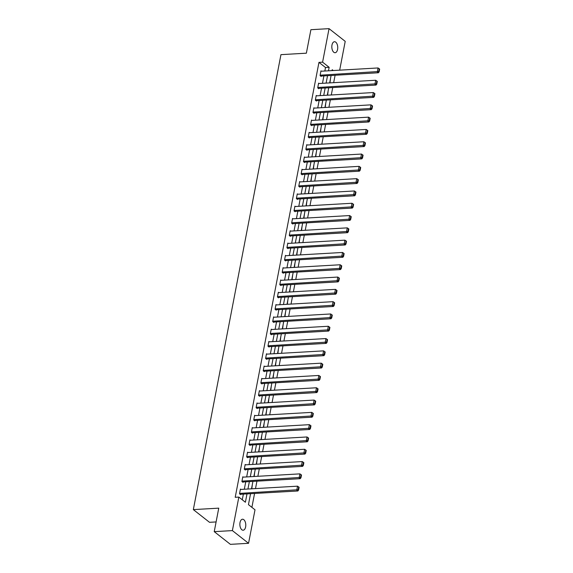 <?xml version="1.0" encoding="UTF-8"?>
<svg xmlns="http://www.w3.org/2000/svg" width="573" height="573" viewBox="0 0 573 573"><rect width="100%" height="100%" fill="white"/><g stroke="black" fill="none" stroke-linecap="round" stroke-linejoin="round"><path stroke-width="0.86" d="M240.03 522.533A5.508 2.951 -93.3 0 1 242.508 519.231A5.508 2.951 -93.3 0 1 245.624 526.931A5.508 2.951 -93.3 0 1 243.138 530.233A5.508 2.951 -93.3 0 1 240.03 522.533M331.982 45.023A5.508 2.951 -93.3 0 1 334.46 41.722A5.508 2.951 -93.3 0 1 337.576 49.421A5.508 2.951 -93.3 0 1 335.09 52.723A5.508 2.951 -93.3 0 1 331.982 45.023M216.1 521.939L209.51 522.311L193.337 509.612L280.949 54.65L306.369 53.189L310.895 29.696L329.045 28.65L345.218 41.356L339.667 70.164M251.891 507.341L254.562 493.46M255.501 488.59L256.933 481.162M257.871 476.292L259.297 468.864M260.235 463.987L261.668 456.559M262.606 451.689L264.038 444.261M264.977 439.391L266.402 431.963M267.347 427.086L268.773 419.658M269.711 414.788L271.144 407.36M272.082 402.49L273.514 395.062M274.453 390.184L275.878 382.757M276.816 377.886L278.249 370.459M279.187 365.588L280.62 358.161M281.558 353.283L282.983 345.856M283.921 340.985L285.354 333.558M286.292 328.687L287.725 321.26M288.663 316.382L290.096 308.954M291.034 304.084L292.459 296.656M293.397 291.786L294.83 284.358M295.768 279.481L297.201 272.053M298.139 267.183L299.564 259.755M300.503 254.885L301.935 247.457M302.873 242.58L304.306 235.152M305.244 230.282L306.67 222.854M307.615 217.984L309.04 210.556M309.979 205.678L311.411 198.251M312.349 193.38L313.782 185.953M314.72 181.082L316.146 173.655M317.084 168.777L318.516 161.35M319.455 156.479L320.887 149.052M321.825 144.181L323.251 136.754M324.189 131.876L325.622 124.448M326.56 119.578L327.992 112.15M328.931 107.28L330.363 99.852M331.301 94.975L332.727 87.547M333.665 82.677L335.098 75.249M250.559 493.697L248.453 504.648L255.006 509.798L248.553 543.304L232.387 530.605L238.841 497.092L245.394 502.242L246.999 493.897M232.387 530.605L214.23 531.644L230.403 544.35L248.553 543.304M330.542 78.365L329.976 82.884M328.171 90.67L327.613 95.19M325.801 102.968L325.242 107.488M323.437 115.266L322.871 119.786M321.066 127.571L320.508 132.091M318.695 139.869L318.137 144.389M316.332 152.167L315.766 156.694M313.961 164.472L313.395 168.992M311.59 176.771L311.032 181.29M309.219 189.069L308.661 193.595M306.856 201.374L306.29 205.893M304.485 213.672L303.926 218.191M302.114 225.97L301.556 230.496M299.751 238.275L299.185 242.794M297.38 250.573L296.814 255.092M295.009 262.871L294.45 267.398M292.645 275.176L292.08 279.696M290.275 287.474L289.709 291.994M287.904 299.772L287.345 304.299M285.533 312.077L284.974 316.597M283.169 324.375L282.604 328.895M280.799 336.673L280.24 341.2M278.428 348.978L277.869 353.498M276.064 361.276L275.498 365.796M273.693 373.575L273.128 378.101M271.323 385.88L270.764 390.399M268.952 398.178L268.393 402.697M266.588 410.476L266.022 415.002M264.217 422.781L263.659 427.3M261.847 435.079L261.288 439.598M259.483 447.377L258.917 451.904M257.112 459.682L256.546 464.202M254.741 471.98L254.183 476.5M252.378 484.278L251.812 488.805M250.007 496.583L249.097 501.311M324.841 71.016L325.514 67.521L318.96 62.371L235.209 497.3L238.841 497.092M242.272 499.792L243.367 494.105M244.306 489.235L245.738 481.807M246.677 476.937L248.109 469.509M249.047 464.631L250.473 457.204M251.411 452.333L252.843 444.906M253.782 440.035L255.214 432.608M256.152 427.73L257.585 420.303M258.523 415.432L259.949 408.005M260.887 403.127L262.319 395.707M263.258 390.829L264.69 383.401M265.628 378.531L267.054 371.103M267.992 366.226L269.425 358.805M270.363 353.928L271.795 346.5M272.734 341.63L274.159 334.202M275.104 329.325L276.53 321.904M277.468 317.027L278.901 309.599M279.839 304.729L281.271 297.301M282.21 292.423L283.635 285.003M284.573 280.125L286.006 272.698M286.944 267.827L288.377 260.4M289.315 255.522L290.74 248.102M291.678 243.224L293.111 235.797M294.049 230.926L295.482 223.499M296.42 218.621L297.853 211.201M298.791 206.323L300.216 198.895M301.154 194.025L302.587 186.597M303.525 181.72L304.958 174.299M305.896 169.422L307.321 161.994M308.26 157.124L309.692 149.696M310.63 144.819L312.063 137.398M313.001 132.521L314.434 125.093M315.372 120.223L316.797 112.795M317.736 107.917L319.168 100.497M320.106 95.619L321.539 88.192M322.477 83.321L323.903 75.894M321.439 71.217L320.973 70.851L320.063 75.586L321.159 76.438L321.231 76.044M319.068 83.515L318.609 83.149L317.7 87.884L318.789 88.743L318.867 88.349M316.704 95.813L316.239 95.455L315.329 100.182L316.418 101.041L316.497 100.647M314.333 108.118L313.868 107.753L312.958 112.487L314.054 113.339L314.126 112.945M311.963 120.416L311.504 120.051L310.587 124.785L311.683 125.645L311.762 125.251M309.599 132.714L309.134 132.356L308.224 137.083L309.313 137.943L309.391 137.549M307.228 145.019L306.763 144.654L305.853 149.388L306.949 150.241L307.021 149.847M304.857 157.317L304.399 156.952L303.482 161.686L304.578 162.546L304.65 162.152M302.487 169.615L302.028 169.257L301.119 173.984L302.207 174.844L302.286 174.45M300.123 181.92L299.658 181.555L298.748 186.289L299.837 187.142L299.915 186.748M297.752 194.218L297.287 193.853L296.377 198.587L297.473 199.447L297.545 199.053M295.382 206.516L294.923 206.158L294.013 210.885L295.102 211.745L295.181 211.351M293.018 218.822L292.552 218.456L291.643 223.191L292.731 224.043L292.81 223.649M290.647 231.12L290.182 230.754L289.272 235.489L290.368 236.348L290.439 235.954M288.276 243.418L287.818 243.059L286.901 247.787L287.997 248.646L288.076 248.252M285.906 255.723L285.447 255.357L284.537 260.092L285.626 260.944L285.705 260.55M283.542 268.021L283.076 267.655L282.167 272.39L283.263 273.249L283.334 272.855M281.171 280.319L280.706 279.961L279.796 284.688L280.892 285.547L280.963 285.153M278.8 292.624L278.342 292.259L277.432 296.993L278.521 297.845L278.6 297.451M276.437 304.922L275.971 304.557L275.061 309.291L276.15 310.151L276.229 309.757M274.066 317.22L273.6 316.862L272.691 321.589L273.787 322.449L273.858 322.055M271.695 329.525L271.237 329.16L270.32 333.894L271.416 334.747L271.495 334.353M269.324 341.823L268.866 341.458L267.956 346.192L269.045 347.052L269.124 346.658M266.961 354.121L266.495 353.763L265.586 358.49L266.681 359.35L266.753 358.956M264.59 366.426L264.132 366.061L263.215 370.795L264.311 371.648L264.382 371.254M262.219 378.724L261.761 378.359L260.851 383.093L261.94 383.953L262.019 383.559M259.856 391.022L259.39 390.664L258.48 395.391L259.569 396.251L259.648 395.857M257.485 403.328L257.019 402.962L256.11 407.697L257.205 408.549L257.277 408.155M255.114 415.626L254.656 415.26L253.739 419.995L254.835 420.854L254.913 420.46M252.75 427.924L252.285 427.565L251.375 432.293L252.464 433.152L252.543 432.758M250.38 440.229L249.914 439.863L249.004 444.598L250.1 445.45L250.172 445.056M248.009 452.527L247.55 452.161L246.634 456.896L247.729 457.755L247.808 457.361M245.638 464.832L245.18 464.467L244.27 469.194L245.359 470.053L245.437 469.659M243.274 477.13L242.809 476.765L241.899 481.499L242.988 482.351L243.067 481.957M240.904 489.428L240.438 489.063L239.528 493.797L240.624 494.657L240.696 494.263M214.23 531.644L218.757 508.151L193.337 509.612M318.96 62.371L322.592 62.163L329.045 28.65M328.472 70.808L329.146 67.313L322.592 62.163M247.937 489.027L249.37 481.599M250.308 476.722L251.74 469.301M252.679 464.424L254.104 456.996M255.042 452.126L256.475 444.698M257.413 439.82L258.846 432.4M259.784 427.522L261.209 420.095M262.148 415.224L263.58 407.797M264.518 402.919L265.951 395.492M266.889 390.621L268.322 383.194M269.26 378.323L270.685 370.896M271.623 366.018L273.056 358.591M273.994 353.72L275.427 346.293M276.365 341.422L277.79 333.995M278.729 329.117L280.161 321.689M281.099 316.819L282.532 309.391M283.47 304.521L284.903 297.093M285.841 292.216L287.266 284.788M288.205 279.918L289.637 272.49M290.575 267.62L292.008 260.192M292.946 255.314L294.372 247.887M295.31 243.016L296.742 235.589M297.681 230.718L299.113 223.291M300.051 218.413L301.477 210.986M302.422 206.115L303.848 198.688M304.786 193.817L306.218 186.39M307.157 181.512L308.589 174.085M309.527 169.214L310.953 161.787M311.891 156.916L313.324 149.489M314.262 144.611L315.694 137.183M316.633 132.313L318.058 124.885M318.996 120.015L320.429 112.587M321.367 107.71L322.8 100.282M323.738 95.412L325.17 87.984M326.109 83.114L327.534 75.686M333.25 70.536L332.204 69.713L332.039 70.608M331.094 75.478L329.668 82.906M328.73 87.776L327.298 95.204M326.359 100.082L324.927 107.509M323.989 112.38L322.563 119.807M321.625 124.678L320.192 132.105M319.254 136.983L317.822 144.41M316.883 149.281L315.458 156.708M314.52 161.579L313.087 169.006M312.149 173.884L310.716 181.312M309.778 186.182L308.346 193.61M307.407 198.487L305.982 205.908M305.044 210.785L303.611 218.213M302.673 223.083L301.24 230.511M300.302 235.388L298.877 242.809M297.939 247.686L296.506 255.114M295.568 259.984L294.135 267.412M293.197 272.29L291.764 279.71M290.826 284.588L289.401 292.015M288.463 296.886L287.03 304.313M286.092 309.191L284.659 316.611M283.721 321.489L282.296 328.916M281.357 333.787L279.925 341.214M278.987 346.092L277.554 353.512M276.616 358.39L275.19 365.818M274.245 370.688L272.82 378.116M271.881 382.993L270.449 390.414M269.511 395.291L268.078 402.719M267.14 407.589L265.714 415.017M264.776 419.894L263.344 427.315M262.405 432.192L260.973 439.62M260.035 444.49L258.609 451.918M257.671 456.796L256.238 464.216M255.3 469.094L253.868 476.521M252.929 481.392L251.497 488.819M325.514 67.521L329.146 67.313M320.901 71.245L378.065 67.958L377.306 71.904L378.395 72.757L379.125 71.854L379.663 69.097L379.226 68.753L378.689 71.51L379.125 71.854M320.694 76.08L378.395 72.757M320.142 75.185L378.689 71.51M379.226 68.753L378.065 67.958M318.531 83.543L375.695 80.256L374.935 84.202L376.031 85.062L376.762 84.159L377.292 81.395L376.855 81.051L376.325 83.816L376.762 84.159M318.33 88.378L376.031 85.062M317.771 87.49L376.325 83.816M376.855 81.051L375.695 80.256M316.16 95.849L373.331 92.561L372.572 96.5L373.66 97.36L374.391 96.457L374.921 93.7L374.484 93.356L373.954 96.114L374.391 96.457M315.959 100.676L373.66 97.36M315.401 99.788L373.954 96.114M374.484 93.356L373.331 92.561M313.796 108.147L370.96 104.859L370.201 108.806L371.29 109.658L372.02 108.755L372.55 105.998L372.113 105.654L371.583 108.412L372.02 108.755M313.589 112.981L371.29 109.658M313.037 112.086L371.583 108.412M372.113 105.654L370.96 104.859M311.426 120.445L368.589 117.157L367.83 121.104L368.926 121.963L369.657 121.061L370.187 118.296L369.75 117.952L369.22 120.717L369.657 121.061M311.218 125.279L368.926 121.963M310.666 124.391L369.22 120.717M369.75 117.952L368.589 117.157M309.055 132.75L366.219 129.462L365.459 133.402L366.555 134.261L367.286 133.359L367.816 130.601L367.379 130.257L366.849 133.015L367.286 133.359M308.854 137.577L366.555 134.261M308.295 136.689L366.849 133.015M367.379 130.257L366.219 129.462M306.691 145.048L363.855 141.76L363.096 145.707L364.184 146.559L364.915 145.657L365.445 142.899L365.008 142.555L364.478 145.313L364.915 145.657M306.483 149.882L364.184 146.559M305.932 148.987L364.478 145.313M365.008 142.555L363.855 141.76M304.32 157.346L361.484 154.058L360.725 158.005L361.821 158.864L362.544 157.962L363.081 155.197L362.645 154.853L362.107 157.618L362.544 157.962M304.113 162.18L361.821 158.864M303.561 161.292L362.107 157.618M362.645 154.853L361.484 154.058M301.95 169.651L359.113 166.363L358.354 170.303L359.45 171.162L360.181 170.26L360.711 167.502L360.274 167.158L359.744 169.916L360.181 170.26M301.749 174.478L359.45 171.162M301.19 173.59L359.744 169.916M360.274 167.158L359.113 166.363M299.586 181.949L356.75 178.661L355.991 182.608L357.079 183.46L357.81 182.558L358.34 179.8L357.903 179.456L357.373 182.214L357.81 182.558M299.378 186.784L357.079 183.46M298.827 185.888L357.373 182.214M357.903 179.456L356.75 178.661M297.215 194.247L354.379 190.967L353.62 194.906L354.708 195.765L355.439 194.863L355.976 192.098L355.539 191.754L355.002 194.519L355.439 194.863M297.007 199.082L354.708 195.765M296.456 198.194L355.002 194.519M355.539 191.754L354.379 190.967M294.844 206.552L352.008 203.265L351.249 207.204L352.345 208.063L353.075 207.161L353.605 204.403L353.169 204.06L352.639 206.817L353.075 207.161M294.637 211.38L352.345 208.063M294.085 210.492L352.639 206.817M353.169 204.06L352.008 203.265M292.474 218.85L349.637 215.563L348.878 219.509L349.974 220.361L350.705 219.459L351.235 216.701L350.798 216.358L350.268 219.115L350.705 219.459M292.273 223.685L349.974 220.361M291.714 222.797L350.268 219.115M350.798 216.358L349.637 215.563M290.11 231.148L347.274 227.868L346.515 231.807L347.603 232.667L348.334 231.764L348.864 228.999L348.427 228.656L347.897 231.42L348.334 231.764M289.902 235.983L347.603 232.667M289.351 235.095L347.897 231.42M348.427 228.656L347.274 227.868M287.739 243.453L344.903 240.166L344.144 244.105L345.24 244.965L345.97 244.062L346.5 241.305L346.063 240.961L345.533 243.718L345.97 244.062M287.531 248.281L345.24 244.965M286.98 247.393L345.533 243.718M346.063 240.961L344.903 240.166M285.368 255.751L342.532 252.464L341.773 256.41L342.869 257.263L343.599 256.36L344.129 253.603L343.693 253.259L343.163 256.016L343.599 256.36M285.168 260.586L342.869 257.263M284.609 259.698L343.163 256.016M343.693 253.259L342.532 252.464M283.005 268.049L340.169 264.769L339.409 268.708L340.498 269.568L341.229 268.665L341.759 265.901L341.322 265.557L340.792 268.322L341.229 268.665M282.797 272.884L340.498 269.568M282.245 271.996L340.792 268.322M341.322 265.557L340.169 264.769M280.634 280.355L337.798 277.067L337.039 281.006L338.127 281.866L338.858 280.963L339.395 278.206L338.958 277.862L338.421 280.62L338.858 280.963M280.426 285.182L338.127 281.866M279.875 284.294L338.421 280.62M338.958 277.862L337.798 277.067M278.263 292.653L335.427 289.365L334.668 293.312L335.764 294.164L336.494 293.261L337.024 290.504L336.587 290.16L336.057 292.918L336.494 293.261M278.063 297.487L335.764 294.164M277.504 296.599L336.057 292.918M336.587 290.16L335.427 289.365M275.892 304.951L333.063 301.67L332.304 305.61L333.393 306.469L334.123 305.567L334.653 302.802L334.217 302.458L333.687 305.223L334.123 305.567M275.692 309.785L333.393 306.469M275.133 308.897L333.687 305.223M334.217 302.458L333.063 301.67M273.529 317.256L330.693 313.968L329.933 317.908L331.022 318.767L331.753 317.865L332.283 315.107L331.846 314.763L331.316 317.521L331.753 317.865M273.321 322.083L331.022 318.767M272.769 321.195L331.316 317.521M331.846 314.763L330.693 313.968M271.158 329.554L328.322 326.266L327.563 330.213L328.658 331.065L329.389 330.163L329.919 327.405L329.482 327.061L328.952 329.819L329.389 330.163M270.95 334.388L328.658 331.065M270.399 333.5L328.952 329.819M329.482 327.061L328.322 326.266M268.787 341.852L325.951 338.571L325.192 342.511L326.288 343.37L327.018 342.468L327.548 339.703L327.111 339.359L326.581 342.124L327.018 342.468M268.587 346.686L326.288 343.37M268.028 345.798L326.581 342.124M327.111 339.359L325.951 338.571M266.424 354.157L323.587 350.869L322.828 354.809L323.917 355.668L324.647 354.766L325.178 352.008L324.741 351.664L324.211 354.422L324.647 354.766M266.216 358.985L323.917 355.668M265.664 358.096L324.211 354.422M324.741 351.664L323.587 350.869M264.053 366.455L321.217 363.167L320.457 367.114L321.553 367.973L322.277 367.064L322.814 364.306L322.377 363.962L321.84 366.72L322.277 367.064M263.845 371.29L321.553 367.973M263.294 370.402L321.84 366.72M322.377 363.962L321.217 363.167M261.682 378.753L318.846 375.473L318.087 379.412L319.182 380.271L319.913 379.369L320.443 376.604L320.006 376.268L319.476 379.025L319.913 379.369M261.481 383.588L319.182 380.271M260.923 382.7L319.476 379.025M320.006 376.268L318.846 375.473M259.318 391.058L316.482 387.771L315.723 391.71L316.812 392.569L317.542 391.667L318.072 388.909L317.635 388.566L317.105 391.323L317.542 391.667M259.111 395.886L316.812 392.569M258.559 394.998L317.105 391.323M317.635 388.566L316.482 387.771M256.948 403.356L314.111 400.069L313.352 404.015L314.441 404.875L315.171 403.965L315.709 401.207L315.272 400.864L314.735 403.621L315.171 403.965M256.74 408.191L314.441 404.875M256.188 407.303L314.735 403.621M315.272 400.864L314.111 400.069M254.577 415.654L311.741 412.374L310.981 416.313L312.077 417.173L312.808 416.27L313.338 413.505L312.901 413.169L312.371 415.926L312.808 416.27M254.369 420.489L312.077 417.173M253.818 419.601L312.371 415.926M312.901 413.169L311.741 412.374M252.206 427.959L309.37 424.672L308.611 428.611L309.707 429.471L310.437 428.568L310.967 425.811L310.53 425.467L310 428.224L310.437 428.568M252.005 432.787L309.707 429.471M251.447 431.899L310 428.224M310.53 425.467L309.37 424.672M249.842 440.257L307.006 436.97L306.247 440.916L307.336 441.776L308.066 440.866L308.596 438.109L308.159 437.765L307.629 440.522L308.066 440.866M249.635 445.092L307.336 441.776M249.083 444.204L307.629 440.522M308.159 437.765L307.006 436.97M247.472 452.555L304.635 449.275L303.876 453.214L304.972 454.074L305.703 453.171L306.233 450.407L305.796 450.07L305.259 452.828L305.703 453.171M247.264 457.39L304.972 454.074M246.712 456.502L305.259 452.828M305.796 450.07L304.635 449.275M245.101 464.861L302.265 461.573L301.505 465.512L302.601 466.372L303.332 465.469L303.862 462.712L303.425 462.368L302.895 465.126L303.332 465.469M244.9 469.688L302.601 466.372M244.342 468.8L302.895 465.126M303.425 462.368L302.265 461.573M242.737 477.159L299.901 473.871L299.142 477.818L300.231 478.677L300.961 477.767L301.491 475.01L301.054 474.666L300.524 477.431L300.961 477.767M242.529 481.993L300.231 478.677M241.978 481.105L300.524 477.431M301.054 474.666L299.901 473.871M240.366 489.464L297.53 486.176L296.771 490.116L297.86 490.975L298.59 490.073L299.127 487.308L298.691 486.971L298.153 489.729L298.59 490.073M240.159 494.291L297.86 490.975M239.607 493.403L298.153 489.729M298.691 486.971L297.53 486.176"/></g></svg>
